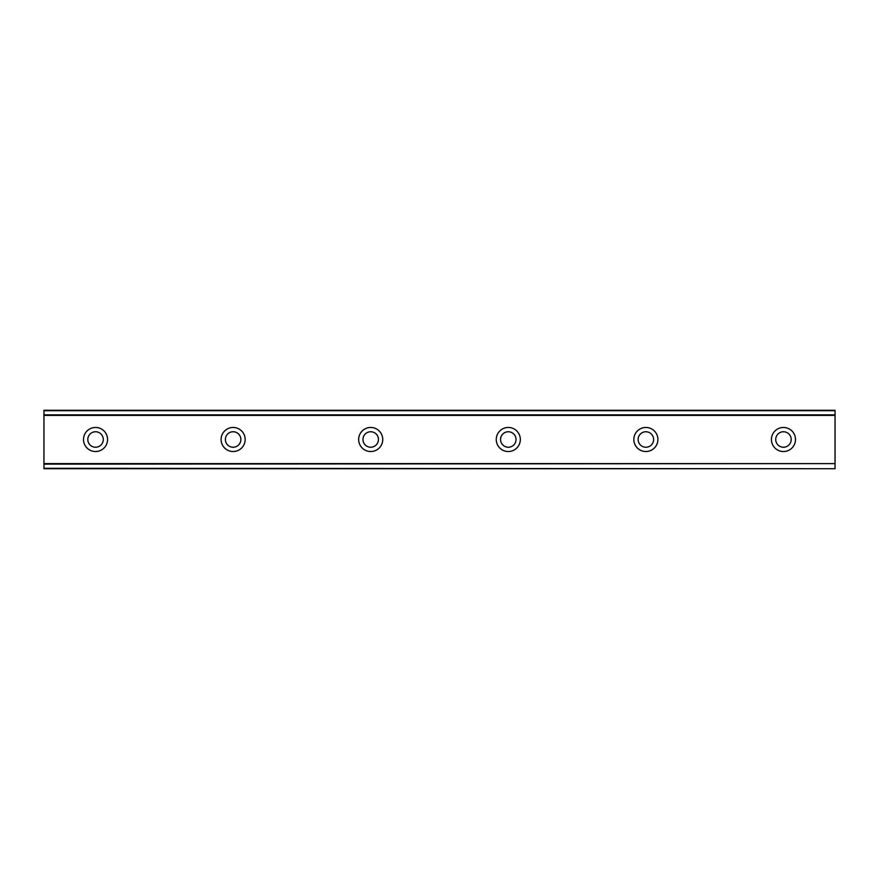 <?xml version="1.0" encoding="UTF-8"?>
<svg xmlns="http://www.w3.org/2000/svg" width="879" height="879" viewBox="0 0 879 879"><rect width="100%" height="100%" fill="white"/><g stroke="black" fill="none" stroke-linecap="round" stroke-linejoin="round"><path stroke-width="1.32" d="M95.547 427.458A12.042 12.042 0 0 0 83.505 439.5A12.042 12.042 0 0 0 95.547 451.531A12.042 12.042 0 0 0 107.579 439.5A12.042 12.042 0 0 0 95.547 427.458M783.453 427.458A12.042 12.042 0 0 0 771.421 439.5A12.042 12.042 0 0 0 783.453 451.531A12.042 12.042 0 0 0 795.495 439.5A12.042 12.042 0 0 0 783.453 427.458M645.878 427.458A12.042 12.042 0 0 0 633.836 439.5A12.042 12.042 0 0 0 645.878 451.531A12.042 12.042 0 0 0 657.91 439.5A12.042 12.042 0 0 0 645.878 427.458M508.293 427.458A12.042 12.042 0 0 0 496.25 439.5A12.042 12.042 0 0 0 508.293 451.531A12.042 12.042 0 0 0 520.335 439.5A12.042 12.042 0 0 0 508.293 427.458M370.707 427.458A12.042 12.042 0 0 0 358.665 439.5A12.042 12.042 0 0 0 370.707 451.531A12.042 12.042 0 0 0 382.75 439.5A12.042 12.042 0 0 0 370.707 427.458M233.122 427.458A12.042 12.042 0 0 0 221.09 439.5A12.042 12.042 0 0 0 233.122 451.531A12.042 12.042 0 0 0 245.164 439.5A12.042 12.042 0 0 0 233.122 427.458M43.95 410.702L835.05 410.702L43.95 410.262L835.05 410.262L43.95 410.262L43.95 415.393L835.05 415.393L835.05 463.607L43.95 463.607L43.95 415.393M233.122 447.235A7.735 7.735 0 0 1 225.387 439.5A7.735 7.735 0 0 1 233.122 431.754A7.735 7.735 0 0 1 240.868 439.5A7.735 7.735 0 0 1 233.122 447.235M95.547 447.235A7.735 7.735 0 0 1 87.801 439.5A7.735 7.735 0 0 1 95.547 431.754A7.735 7.735 0 0 1 103.282 439.5A7.735 7.735 0 0 1 95.547 447.235M783.453 447.235A7.735 7.735 0 0 1 775.717 439.5A7.735 7.735 0 0 1 783.453 431.754A7.735 7.735 0 0 1 791.199 439.5A7.735 7.735 0 0 1 783.453 447.235M645.878 447.235A7.735 7.735 0 0 1 638.132 439.5A7.735 7.735 0 0 1 645.878 431.754A7.735 7.735 0 0 1 653.613 439.5A7.735 7.735 0 0 1 645.878 447.235M508.293 447.235A7.735 7.735 0 0 1 500.558 439.5A7.735 7.735 0 0 1 508.293 431.754A7.735 7.735 0 0 1 516.028 439.5A7.735 7.735 0 0 1 508.293 447.235M370.707 447.235A7.735 7.735 0 0 1 362.972 439.5A7.735 7.735 0 0 1 370.707 431.754A7.735 7.735 0 0 1 378.442 439.5A7.735 7.735 0 0 1 370.707 447.235M43.95 468.298L835.05 468.738L43.95 468.298L43.95 464.123L835.05 463.607M835.05 464.123L835.05 468.298M835.05 468.738L43.95 468.738L835.05 468.738M835.05 410.702L835.05 415.393M835.05 414.877L43.95 414.877"/></g></svg>
